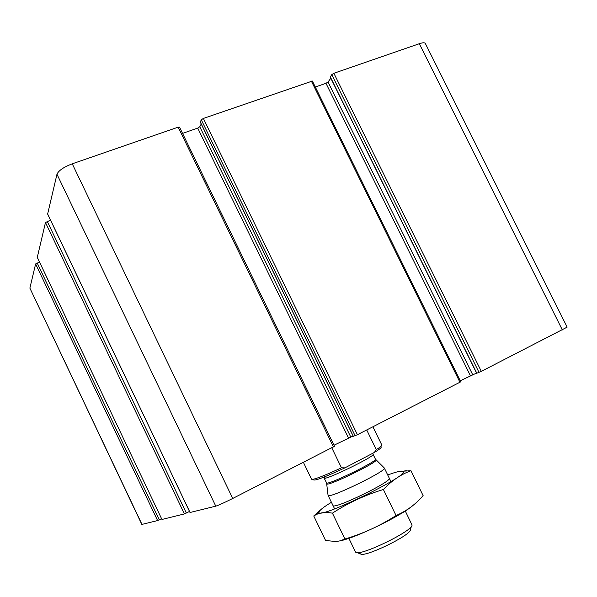 <?xml version="1.0" encoding="UTF-8"?>
<svg xmlns="http://www.w3.org/2000/svg" width="597" height="597" viewBox="0 0 597 597"><rect width="100%" height="100%" fill="white"/><g stroke="black" fill="none" stroke-linecap="round" stroke-linejoin="round"><path stroke-width="0.9" d="M330.328 76.931L331.76 74.632L333.865 73.282L419.318 43.715C422.758 42.566 424.766 42.491 425.34 43.484L567.15 327.134L481.316 371.364L476.802 373.222M476.578 373.058L460.25 380.767M330.835 78.244L328.029 81.99L472.608 374.565M315.32 87.02L325.962 83.304L328.029 81.99M200.323 122.004L201.286 119.81L203.376 118.437L312.365 81.043L460.765 381.811L357.416 434.706L353.342 436.325M353.111 436.004L333.999 445.235M201.234 124.027L199.771 126.743L350.685 436.832M182.548 133.392L197.726 128.086L199.771 126.743M334.395 446.355L232.711 498.465C224.427 502.644 218.786 505.204 215.778 506.159L190.047 512.495M179.473 127.37L178.167 127.161L72.252 163.809C63.715 167.093 58.618 170.57 56.969 174.234L47.648 213.995M189.495 511.442L184.406 513.927L161.936 519.465M50.536 220.151L45.476 222.517L37.29 257.337M161.526 518.659L157.593 520.569L141.825 524.435L29.872 288.112L141.989 524.427M39.506 262.068L35.626 263.941L29.872 288.112M313.649 479.928C315.559 480.704 325.977 476.682 344.894 467.861L374.379 452.436C379.244 449.481 381.49 447.728 381.11 447.168M374.379 452.436L376.297 449.623C380.274 447.138 382.125 445.638 381.856 445.108L372.916 426.788M311.559 479.204L311.574 479.242C313.425 479.951 323.395 476.145 341.477 467.809L344.894 467.861M341.477 467.809L331.775 447.817M376.297 449.623L366.715 429.959M356.767 552.561L360.491 553.844C363.566 558.285 412.221 534.658 410.288 529.658L411.534 526.091M355.431 551.874L355.678 552.188C358.954 557.18 414.251 530.33 411.967 524.86L405.266 510.972M328.022 495.092L328.051 495.323C328.134 499.488 387.946 470.443 384.311 468.003L384.199 467.891M339.79 540.934C355.611 537.934 400.109 516.435 412.691 505.696M410.952 470.734L423.116 495.622L421.064 497.876C414.034 505.525 405.699 511.413 396.05 515.532C380.043 525.845 362.998 533.673 344.932 538.994L340.29 540.8L336.133 541.546L325.596 540.501L313.753 515.972L315.858 514.778C320.231 512.51 325.753 511.972 332.425 513.166C348.088 502.928 365.073 495.04 383.378 489.503C391.811 480.6 401.005 474.346 410.952 470.734L399.221 471.391M320.82 509.666L313.753 515.972M344.932 538.994L332.425 513.166M396.05 515.532L383.378 489.503M333.007 505.54C333.88 509.748 392.46 481.301 389.289 478.212M331.425 502.286C323.559 507.084 319.432 510.331 319.052 512.017C315.649 521.151 412.923 473.921 402.982 471.264C401.318 470.593 396.236 471.831 387.722 474.988M419.318 43.715L562.337 329.947M333.865 73.282L481.316 371.364M331.76 74.632L479.018 372.424M330.216 76.7L476.824 373.259M325.962 83.304L470.361 375.603M311.35 81.073L459.951 382.289M203.376 118.437L357.416 434.706M201.286 119.81L355.125 435.758M200.234 121.803L353.364 436.355M197.726 128.086L348.447 437.855M178.167 127.161L333.462 446.959M72.252 163.809L232.711 498.465M56.969 174.234L215.778 506.159M47.551 213.801L190.062 512.532M47.245 221.36L186.339 513.047M45.476 222.517L184.406 513.927M37.223 257.203L161.951 519.487L37.23 257.277M37.163 262.956L159.265 519.793M35.626 263.941L157.593 520.569M326.828 483.674L326.85 483.831C326.843 487.077 378.938 461.779 376.02 459.959L375.938 459.877M334.626 508.898L328.051 495.323L326.574 482.846C326.507 486.062 378.341 460.891 375.416 459.13L373.088 454.347M370.767 454.548L369.752 454.862M325.85 476.339L324.246 478.04C324.096 481.085 375.916 455.921 373.08 454.324L372.782 453.272M330.156 76.879L476.697 373.297M200.211 121.93L353.29 436.37M179.503 127.124L334.529 446.332M47.559 213.913L190.018 512.532M311.574 479.242L303.395 462.332M390.945 481.6L384.334 468.041M355.454 551.919L348.864 538.3M375.431 459.153L384.311 467.996M326.574 482.846L323.649 477.212M319.052 512.017L315.858 514.778M402.982 471.264L406.251 470.63"/></g></svg>
